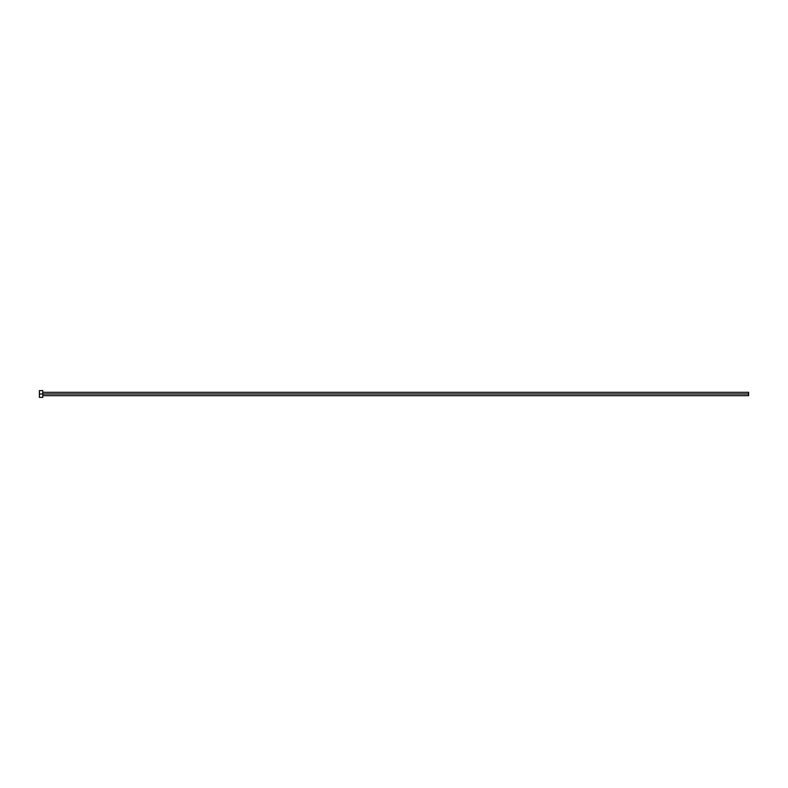<?xml version="1.0" encoding="UTF-8"?>
<svg xmlns="http://www.w3.org/2000/svg" width="788" height="788" viewBox="0 0 788 788"><rect width="100%" height="100%" fill="white"/><g stroke="black" fill="none" stroke-linecap="round" stroke-linejoin="round"><path stroke-width="1.18" d="M39.4 397.379L39.4 390.621L39.4 394L748.6 394L748.6 395.684L748.6 394L39.4 394L39.4 397.379L42.779 397.379L42.779 390.621L42.779 397.379M748.6 394L748.6 392.316L748.6 394M42.779 395.684L748.6 395.684M39.4 390.621L42.779 390.621M42.779 392.316L748.6 392.316"/></g></svg>
